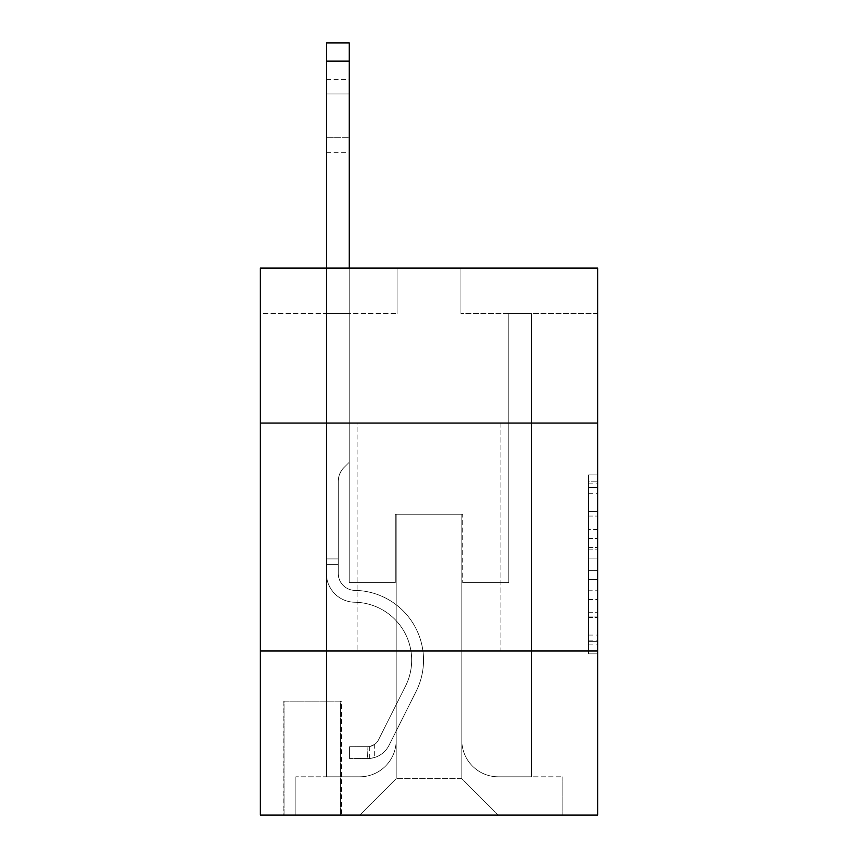 <?xml version="1.0" encoding="UTF-8"?>
<svg xmlns="http://www.w3.org/2000/svg" width="858" height="858" viewBox="0 0 858 858"><rect width="100%" height="100%" fill="white"/><g stroke="black" fill="none" stroke-linecap="round" stroke-linejoin="round"><path stroke-width="0.64" stroke-dasharray="4.29 3.22" d="M588.545 529.483L588.545 558.118L597.661 558.118L597.661 644.926L597.661 483.848L597.661 558.118L588.545 558.118L588.545 481.166L588.545 653.871L588.545 474.892L588.545 641.344L597.661 641.344L588.545 641.344L597.661 641.344L588.545 641.344L588.545 612.709L588.545 653.871L597.661 653.871L597.661 474.892L597.661 640.894L597.661 570.645L588.545 570.645L597.661 570.645L597.661 612.709L597.661 487.43L588.545 487.43L597.661 487.43L597.661 653.871L597.661 483.848L597.661 653.871L588.545 653.871L588.545 474.892L597.661 474.892L597.661 483.848L597.661 474.892L597.661 483.848L597.661 474.892L597.661 481.166L597.661 474.892L588.545 474.892L588.545 487.43L597.661 487.43L588.545 487.43L588.545 529.483L597.661 529.483M500.107 423.069L500.107 650.997L357.893 650.997L500.107 650.997L357.893 650.997L500.107 650.997L500.107 423.069L357.893 423.069L357.893 650.997L357.893 423.069L500.107 423.069M341.473 701.136L283.129 701.136L341.473 701.136L341.473 815.1L283.129 815.1L341.473 815.1M283.129 701.136L283.129 815.1M597.661 547.383L597.661 538.438L597.661 547.383L588.545 547.383L588.545 511.368L588.545 617.406L588.545 590.787L597.661 590.787L588.545 590.787L588.545 653.871L597.661 653.871L588.545 653.871L597.661 653.871L588.545 653.871L588.545 474.892L597.661 474.892L588.545 474.892L597.661 474.892L588.545 474.892L588.545 547.383L597.661 547.383M597.661 650.997L597.661 815.1L260.339 815.1L260.339 650.997L597.661 650.997L597.661 268.082L460.907 268.082L597.661 268.082L597.661 313.674L597.661 268.082L260.339 268.082L397.093 268.082L260.339 268.082L260.339 313.674L397.093 313.674L260.339 313.674L260.339 268.082L260.339 423.069L597.661 423.069L260.339 423.069L260.339 650.997L597.661 650.997L260.339 650.997M326.437 313.674L326.437 776.812L359.716 776.812A36.465 36.465 0 0 0 396.181 740.347L396.181 514.242L396.181 778.635L396.181 514.242L396.181 778.635L396.181 514.242L461.819 514.242L461.819 740.347A36.465 36.465 0 0 0 498.284 776.812L531.563 776.812L531.563 313.674L531.563 776.812L531.563 313.674L531.563 776.812L531.563 313.674L531.563 776.812L531.563 313.674L531.563 776.812L531.563 313.674L531.563 776.812L531.563 313.674L531.563 776.812L531.563 313.674L531.563 776.812L531.563 313.674L531.563 776.812L562.108 776.812L498.284 776.812L531.563 776.812L498.284 776.812L531.563 776.812L498.284 776.812L531.563 776.812L498.284 776.812L531.563 776.812L498.284 776.812L531.563 776.812L498.284 776.812L531.563 776.812L498.284 776.812L531.563 776.812L531.563 313.674L508.773 313.674L531.563 313.674L508.773 313.674L531.563 313.674L508.773 313.674L531.563 313.674L508.773 313.674L531.563 313.674L508.773 313.674L531.563 313.674L508.773 313.674L531.563 313.674L508.773 313.674L531.563 313.674L508.773 313.674L531.563 313.674L508.773 313.674L531.563 313.674L531.563 776.812L498.284 776.812A36.465 36.465 0 0 1 461.819 740.347A36.465 36.465 0 0 0 498.284 776.812A36.465 36.465 0 0 1 461.819 740.347A36.465 36.465 0 0 0 498.284 776.812A36.465 36.465 0 0 1 461.819 740.347A36.465 36.465 0 0 0 498.284 776.812A36.465 36.465 0 0 1 461.819 740.347A36.465 36.465 0 0 0 498.284 776.812A36.465 36.465 0 0 1 461.819 740.347A36.465 36.465 0 0 0 498.284 776.812A36.465 36.465 0 0 1 461.819 740.347A36.465 36.465 0 0 0 498.284 776.812A36.465 36.465 0 0 1 461.819 740.347A36.465 36.465 0 0 0 498.284 776.812A36.465 36.465 0 0 1 461.819 740.347L461.819 514.242L461.819 778.635L396.181 778.635L461.819 778.635L498.284 815.1L562.108 815.1L359.716 815.1L498.284 815.1L461.819 778.635L498.284 815.1L461.819 778.635L461.819 514.242L461.819 778.635L461.819 514.242L395.27 514.242L395.27 582.614L349.227 582.614L349.227 313.674L326.437 313.674L326.437 776.812L359.716 776.812A36.465 36.465 0 0 0 396.181 740.347L396.181 514.242L395.27 514.242L395.27 582.614L349.227 582.614L349.227 313.674L326.437 313.674L326.437 776.812L359.716 776.812L295.892 776.812L359.716 776.812L326.437 776.812L326.437 313.674L326.437 776.812L326.437 313.674L326.437 776.812L326.437 313.674L326.437 776.812L326.437 313.674L326.437 776.812L326.437 313.674L326.437 776.812L326.437 313.674L326.437 776.812L326.437 313.674L349.227 313.674L326.437 313.674L349.227 313.674L326.437 313.674L349.227 313.674L326.437 313.674L349.227 313.674L326.437 313.674L349.227 313.674L326.437 313.674L349.227 313.674L326.437 313.674L349.227 313.674L326.437 313.674L349.227 313.674L326.437 313.674L326.437 776.812L326.437 313.674M396.181 740.347L396.181 514.242L395.27 514.242L395.27 582.614L349.227 582.614L349.227 313.674L349.227 582.614L349.227 313.674L349.227 582.614L349.227 313.674L349.227 582.614L349.227 313.674L349.227 582.614L349.227 313.674L349.227 582.614L349.227 313.674L349.227 582.614L349.227 313.674L349.227 582.614L349.227 313.674L349.227 582.614L395.27 582.614L349.227 582.614L395.27 582.614L349.227 582.614L395.27 582.614L349.227 582.614L395.27 582.614L349.227 582.614L395.27 582.614L349.227 582.614L395.27 582.614L349.227 582.614L395.27 582.614L349.227 582.614L395.27 582.614L395.27 514.242L395.27 582.614L395.27 514.242L395.27 582.614L395.27 514.242L395.27 582.614L395.27 514.242L395.27 582.614L395.27 514.242L395.27 582.614L395.27 514.242L395.27 582.614L395.27 514.242L395.27 582.614L395.27 514.242L396.181 514.242L395.27 514.242L396.181 514.242L395.27 514.242L396.181 514.242L395.27 514.242L396.181 514.242L395.27 514.242L396.181 514.242L395.27 514.242L396.181 514.242L395.27 514.242L396.181 514.242L395.27 514.242L396.181 514.242L396.181 740.347A36.465 36.465 0 0 1 359.716 776.812A36.465 36.465 0 0 0 396.181 740.347A36.465 36.465 0 0 1 359.716 776.812A36.465 36.465 0 0 0 396.181 740.347A36.465 36.465 0 0 1 359.716 776.812A36.465 36.465 0 0 0 396.181 740.347A36.465 36.465 0 0 1 359.716 776.812A36.465 36.465 0 0 0 396.181 740.347A36.465 36.465 0 0 1 359.716 776.812A36.465 36.465 0 0 0 396.181 740.347A36.465 36.465 0 0 1 359.716 776.812A36.465 36.465 0 0 0 396.181 740.347A36.465 36.465 0 0 1 359.716 776.812A36.465 36.465 0 0 0 396.181 740.347M597.661 313.674L460.907 313.674L597.661 313.674M284.041 815.1L340.562 815.1L284.041 815.1L284.041 701.136L340.562 701.136L340.562 815.1L340.562 701.136L284.041 701.136L284.041 815.1M295.892 815.1L359.716 815.1L396.181 778.635L359.716 815.1L396.181 778.635L359.716 815.1L295.892 815.1L295.892 776.812L295.892 815.1M462.73 514.242L461.819 514.242L462.73 514.242L461.819 514.242L462.73 514.242L461.819 514.242L462.73 514.242L461.819 514.242L462.73 514.242L461.819 514.242L462.73 514.242L461.819 514.242L462.73 514.242L461.819 514.242L462.73 514.242L461.819 514.242L462.73 514.242L461.819 514.242L462.73 514.242L462.73 582.614L462.73 514.242M460.907 313.674L460.907 268.082L460.907 313.674M397.093 313.674L397.093 268.082L397.093 313.674M562.108 776.812L562.108 815.1L562.108 776.812M508.773 313.674L508.773 582.614L462.73 582.614L508.773 582.614L462.73 582.614L508.773 582.614L462.73 582.614L508.773 582.614L462.73 582.614L508.773 582.614L462.73 582.614L508.773 582.614L462.73 582.614L508.773 582.614L462.73 582.614L508.773 582.614L462.73 582.614L508.773 582.614L462.73 582.614L508.773 582.614L508.773 313.674M597.661 423.069L260.339 423.069M588.545 558.118L597.661 558.118L588.545 558.118M588.545 481.166L588.545 474.892L588.545 481.166L597.661 481.166L588.545 481.166M588.545 616.956L588.545 579.6L588.545 616.956L597.661 616.956L588.545 616.956M588.545 579.6L588.545 570.645L597.661 570.645L588.545 570.645L588.545 579.6L597.661 579.6L588.545 579.6M588.545 511.368L588.545 487.43L588.545 511.368L597.661 511.368L588.545 511.368M588.545 474.892L597.661 474.892L588.545 474.892L588.545 483.848L588.545 474.892L597.661 474.892M588.545 653.871L597.661 653.871L588.545 653.871L588.545 644.926L588.545 653.871M326.437 268.082L326.437 573.53A28.722 28.722 0 0 0 354.697 602.241A28.722 28.722 0 0 1 326.437 573.53A28.722 28.722 0 0 0 354.697 602.241A28.722 28.722 0 0 1 326.437 573.53A28.722 28.722 0 0 0 354.697 602.241A28.722 28.722 0 0 1 326.437 573.53A28.722 28.722 0 0 0 354.697 602.241A28.722 28.722 0 0 1 326.437 573.53A28.722 28.722 0 0 0 354.697 602.241A28.722 28.722 0 0 1 326.437 573.53A28.722 28.722 0 0 0 354.697 602.241A28.722 28.722 0 0 1 326.437 573.53A28.722 28.722 0 0 0 354.697 602.241A28.722 28.722 0 0 1 326.437 573.53A28.722 28.722 0 0 0 354.697 602.241A28.722 28.722 0 0 1 326.437 573.53A28.722 28.722 0 0 0 354.697 602.241A28.722 28.722 0 0 1 326.437 573.53A28.722 28.722 0 0 0 354.697 602.241A57.894 57.894 0 0 1 405.512 686.121A57.894 57.894 0 0 0 354.697 602.241A57.894 57.894 0 0 1 405.512 686.121A57.894 57.894 0 0 0 354.697 602.241A57.894 57.894 0 0 1 405.512 686.121A57.894 57.894 0 0 0 354.697 602.241A57.894 57.894 0 0 1 405.512 686.121A57.894 57.894 0 0 0 354.697 602.241A57.894 57.894 0 0 1 405.512 686.121A57.894 57.894 0 0 0 354.697 602.241A57.894 57.894 0 0 1 405.512 686.121A57.894 57.894 0 0 0 354.697 602.241A57.894 57.894 0 0 1 405.512 686.121A57.894 57.894 0 0 0 354.697 602.241A57.894 57.894 0 0 1 405.512 686.121A57.894 57.894 0 0 0 354.697 602.241A57.894 57.894 0 0 1 405.512 686.121A57.894 57.894 0 0 0 354.697 602.241A57.894 57.894 0 0 1 405.512 686.121L378.453 739.939L405.512 686.121A57.894 57.894 0 0 0 354.697 602.241A57.894 57.894 0 0 1 405.512 686.121L378.453 739.939L405.512 686.121A57.894 57.894 0 0 0 354.697 602.241A57.894 57.894 0 0 1 405.512 686.121L378.453 739.939L405.512 686.121A57.894 57.894 0 0 0 354.697 602.241A57.894 57.894 0 0 1 405.512 686.121L378.453 739.939L405.512 686.121A57.894 57.894 0 0 0 354.697 602.241A57.894 57.894 0 0 1 405.512 686.121L378.453 739.939L405.512 686.121A57.894 57.894 0 0 0 354.697 602.241A57.894 57.894 0 0 1 405.512 686.121L378.453 739.939A12.312 12.312 0 0 1 374.753 744.326C367.846 747.5 367.846 747.5 374.753 744.326C367.846 747.5 367.846 747.5 374.753 744.326A12.312 12.312 0 0 0 378.453 739.939L405.512 686.121L378.453 739.939A12.312 12.312 0 0 1 367.921 746.717A12.312 12.312 0 0 0 378.453 739.939A12.312 12.312 0 0 1 374.753 744.326C367.846 747.5 367.846 747.5 374.753 744.326C367.846 747.5 367.846 747.5 374.753 744.326A12.312 12.312 0 0 0 378.453 739.939L405.512 686.121A57.894 57.894 0 0 0 354.697 602.241A57.894 57.894 0 0 1 405.512 686.121L378.453 739.939A12.312 12.312 0 0 1 367.921 746.717A12.312 12.312 0 0 0 378.453 739.939A12.312 12.312 0 0 1 374.753 744.326C367.846 747.5 367.846 747.5 374.753 744.326C367.846 747.5 367.846 747.5 374.753 744.326A12.312 12.312 0 0 0 378.453 739.939L405.512 686.121L378.453 739.939A12.312 12.312 0 0 1 367.921 746.717A12.312 12.312 0 0 0 378.453 739.939A12.312 12.312 0 0 1 374.753 744.326C367.846 747.5 367.846 747.5 374.753 744.326C367.846 747.5 367.846 747.5 374.753 744.326A12.312 12.312 0 0 0 378.453 739.939L405.512 686.121L378.453 739.939A12.312 12.312 0 0 1 367.921 746.717A12.312 12.312 0 0 0 378.453 739.939A12.312 12.312 0 0 1 374.753 744.326C367.846 747.5 367.846 747.5 374.753 744.326C367.846 747.5 367.846 747.5 374.753 744.326A12.312 12.312 0 0 0 378.453 739.939L405.512 686.121L378.453 739.939A12.312 12.312 0 0 1 367.921 746.717A12.312 12.312 0 0 0 378.453 739.939A12.312 12.312 0 0 1 374.753 744.326C367.846 747.5 367.846 747.5 374.753 744.326C367.846 747.5 367.846 747.5 374.753 744.326A12.312 12.312 0 0 0 378.453 739.939L405.512 686.121L378.453 739.939A12.312 12.312 0 0 1 367.921 746.717A12.312 12.312 0 0 0 378.453 739.939A12.312 12.312 0 0 1 374.753 744.326C367.846 747.5 367.846 747.5 374.753 744.326C367.846 747.5 367.846 747.5 374.753 744.326A12.312 12.312 0 0 0 378.453 739.939L405.512 686.121L378.453 739.939A12.312 12.312 0 0 1 367.921 746.717A12.312 12.312 0 0 0 378.453 739.939A12.312 12.312 0 0 1 374.753 744.326C367.846 747.5 367.846 747.5 374.753 744.326C367.846 747.5 367.846 747.5 374.753 744.326A12.312 12.312 0 0 0 378.453 739.939L405.512 686.121L378.453 739.939A12.312 12.312 0 0 1 367.921 746.717A12.312 12.312 0 0 0 378.453 739.939A12.312 12.312 0 0 1 374.753 744.326A12.312 12.312 0 0 0 378.453 739.939L405.512 686.121L378.453 739.939A12.312 12.312 0 0 1 367.921 746.717L349.678 746.728L349.678 758.579L349.678 746.728L367.921 746.717L367.46 758.579L349.678 758.579L367.921 758.569L367.921 746.717L349.678 746.728L349.678 758.579L349.678 746.728L367.921 746.717L367.46 758.579L349.678 758.579L367.921 758.569L367.921 746.717L349.678 746.728L349.678 758.579L349.678 746.728L367.921 746.717L367.46 758.579L349.678 758.579L367.921 758.569L367.921 746.717L349.678 746.728L349.678 758.579L349.678 746.728L367.921 746.717L367.46 758.579L349.678 758.579L367.921 758.569L367.921 746.717L349.678 746.728L349.678 758.579L349.678 746.728L367.921 746.717L367.46 758.579L349.678 758.579L367.921 758.569L367.921 746.717L349.678 746.728L349.678 758.579L349.678 746.728L367.921 746.717L367.46 758.579L349.678 758.579L367.921 758.569L367.921 746.717L349.678 746.728L349.678 758.579L349.678 746.728L367.921 746.717L367.46 758.579L349.678 758.579L367.921 758.569L367.921 746.717L349.678 746.728L349.678 758.579L349.678 746.728L367.921 746.717L367.46 758.579L349.678 758.579L367.921 758.569L367.921 746.717L349.678 746.728L367.921 746.717L367.921 758.569L367.921 746.717A12.312 12.312 0 0 0 378.453 739.939L405.512 686.121A57.894 57.894 0 0 0 354.697 602.241A28.722 28.722 0 0 1 326.437 573.53L326.437 42.9L326.437 573.53A28.722 28.722 0 0 0 354.697 602.241A28.722 28.722 0 0 1 326.437 573.53L326.437 61.133L326.437 573.53A28.722 28.722 0 0 0 354.697 602.241A28.722 28.722 0 0 1 326.437 573.53L326.437 61.133L326.437 573.53A28.722 28.722 0 0 0 354.697 602.241A28.722 28.722 0 0 1 326.437 573.53L326.437 61.133L326.437 573.53A28.722 28.722 0 0 0 354.697 602.241A57.894 57.894 0 0 1 405.512 686.121A57.894 57.894 0 0 0 354.697 602.241A28.722 28.722 0 0 1 326.437 573.53L326.437 61.133L326.437 573.53A28.722 28.722 0 0 0 354.697 602.241A28.722 28.722 0 0 1 326.437 573.53L326.437 61.133L326.437 573.53A28.722 28.722 0 0 0 354.697 602.241A28.722 28.722 0 0 1 326.437 573.53L326.437 61.133L326.437 573.53A28.722 28.722 0 0 0 354.697 602.241A57.894 57.894 0 0 1 405.512 686.121A57.894 57.894 0 0 0 354.697 602.241A28.722 28.722 0 0 1 326.437 573.53L326.437 61.133L326.437 573.53A28.722 28.722 0 0 0 354.697 602.241A28.722 28.722 0 0 1 326.437 573.53L326.437 42.9L349.227 42.9L349.227 462.28L344.09 467.417A19.809 19.809 0 0 0 338.288 481.424A19.809 19.809 0 0 1 344.09 467.417L349.227 462.28L349.227 42.9L326.437 42.9L349.227 42.9L349.227 462.28L344.09 467.417A19.809 19.809 0 0 0 338.288 481.424A19.809 19.809 0 0 1 344.09 467.417L349.227 462.28L349.227 42.9L326.437 42.9L349.227 42.9L349.227 462.28L344.09 467.417A19.809 19.809 0 0 0 338.288 481.424A19.809 19.809 0 0 1 344.09 467.417L349.227 462.28L349.227 42.9L326.437 42.9L349.227 42.9L349.227 462.28L344.09 467.417A19.809 19.809 0 0 0 338.288 481.424A19.809 19.809 0 0 1 344.09 467.417L349.227 462.28L349.227 42.9L326.437 42.9L349.227 42.9L349.227 462.28L344.09 467.417A19.809 19.809 0 0 0 338.288 481.424A19.809 19.809 0 0 1 344.09 467.417L349.227 462.28L349.227 42.9L326.437 42.9L349.227 42.9L349.227 462.28L344.09 467.417A19.809 19.809 0 0 0 338.288 481.424A19.809 19.809 0 0 1 344.09 467.417L349.227 462.28L349.227 42.9L326.437 42.9L349.227 42.9L349.227 462.28L344.09 467.417A19.809 19.809 0 0 0 338.288 481.424A19.809 19.809 0 0 1 344.09 467.417L349.227 462.28L349.227 42.9L326.437 42.9L349.227 42.9L349.227 462.28L344.09 467.417A19.809 19.809 0 0 0 338.288 481.424A19.809 19.809 0 0 1 344.09 467.417L349.227 462.28L349.227 42.9L326.437 42.9L349.227 42.9L349.227 462.28L344.09 467.417A19.809 19.809 0 0 0 338.288 481.424A19.809 19.809 0 0 1 344.09 467.417L349.227 462.28L349.227 268.082M338.288 558.912L338.288 573.53A16.87 16.87 0 0 0 354.89 590.39A16.87 16.87 0 0 1 338.288 573.53A16.87 16.87 0 0 0 354.89 590.39A16.87 16.87 0 0 1 338.288 573.53A16.87 16.87 0 0 0 354.89 590.39A16.87 16.87 0 0 1 338.288 573.53A16.87 16.87 0 0 0 354.89 590.39A16.87 16.87 0 0 1 338.288 573.53A16.87 16.87 0 0 0 354.89 590.39A16.87 16.87 0 0 1 338.288 573.53A16.87 16.87 0 0 0 354.89 590.39A16.87 16.87 0 0 1 338.288 573.53A16.87 16.87 0 0 0 354.89 590.39A16.87 16.87 0 0 1 338.288 573.53A16.87 16.87 0 0 0 354.89 590.39A69.745 69.745 0 0 1 416.098 691.451A69.745 69.745 0 0 0 354.89 590.39A69.745 69.745 0 0 1 416.098 691.451A69.745 69.745 0 0 0 354.89 590.39A16.87 16.87 0 0 1 338.288 573.53A16.87 16.87 0 0 0 354.89 590.39A69.745 69.745 0 0 1 416.098 691.451A69.745 69.745 0 0 0 354.89 590.39A16.87 16.87 0 0 1 338.288 573.53A16.87 16.87 0 0 0 354.89 590.39A69.745 69.745 0 0 1 416.098 691.451A69.745 69.745 0 0 0 354.89 590.39A69.745 69.745 0 0 1 416.098 691.451A69.745 69.745 0 0 0 354.89 590.39A69.745 69.745 0 0 1 416.098 691.451A69.745 69.745 0 0 0 354.89 590.39A69.745 69.745 0 0 1 416.098 691.451A69.745 69.745 0 0 0 354.89 590.39A69.745 69.745 0 0 1 416.098 691.451A69.745 69.745 0 0 0 354.89 590.39A69.745 69.745 0 0 1 416.098 691.451A69.745 69.745 0 0 0 354.89 590.39A69.745 69.745 0 0 1 416.098 691.451L389.049 745.27L416.098 691.451A69.745 69.745 0 0 0 354.89 590.39A69.745 69.745 0 0 1 416.098 691.451L389.049 745.27L416.098 691.451A69.745 69.745 0 0 0 354.89 590.39A69.745 69.745 0 0 1 416.098 691.451L389.049 745.27L416.098 691.451A69.745 69.745 0 0 0 354.89 590.39A69.745 69.745 0 0 1 416.098 691.451L389.049 745.27L416.098 691.451A69.745 69.745 0 0 0 354.89 590.39A69.745 69.745 0 0 1 416.098 691.451L389.049 745.27L416.098 691.451A69.745 69.745 0 0 0 354.89 590.39A69.745 69.745 0 0 1 416.098 691.451L389.049 745.27A24.163 24.163 0 0 1 374.753 757.453C367.728 758.944 367.728 758.944 374.753 757.453C367.728 758.944 367.728 758.944 374.753 757.453A24.163 24.163 0 0 0 389.049 745.27L416.098 691.451L389.049 745.27A24.163 24.163 0 0 1 367.921 758.569A24.163 24.163 0 0 0 389.049 745.27A24.163 24.163 0 0 1 374.753 757.453C367.728 758.944 367.728 758.944 374.753 757.453C367.728 758.944 367.728 758.944 374.753 757.453A24.163 24.163 0 0 0 389.049 745.27L416.098 691.451A69.745 69.745 0 0 0 354.89 590.39A69.745 69.745 0 0 1 416.098 691.451L389.049 745.27A24.163 24.163 0 0 1 367.921 758.569A24.163 24.163 0 0 0 389.049 745.27A24.163 24.163 0 0 1 374.753 757.453C367.728 758.944 367.728 758.944 374.753 757.453C367.728 758.944 367.728 758.944 374.753 757.453A24.163 24.163 0 0 0 389.049 745.27L416.098 691.451L389.049 745.27A24.163 24.163 0 0 1 367.921 758.569A24.163 24.163 0 0 0 389.049 745.27A24.163 24.163 0 0 1 374.753 757.453C367.728 758.944 367.728 758.944 374.753 757.453C367.728 758.944 367.728 758.944 374.753 757.453A24.163 24.163 0 0 0 389.049 745.27L416.098 691.451L389.049 745.27A24.163 24.163 0 0 1 367.921 758.569A24.163 24.163 0 0 0 389.049 745.27A24.163 24.163 0 0 1 374.753 757.453C367.728 758.944 367.728 758.944 374.753 757.453C367.728 758.944 367.728 758.944 374.753 757.453A24.163 24.163 0 0 0 389.049 745.27L416.098 691.451A69.745 69.745 0 0 0 354.89 590.39A69.745 69.745 0 0 1 416.098 691.451L389.049 745.27A24.163 24.163 0 0 1 367.921 758.569A24.163 24.163 0 0 0 389.049 745.27A24.163 24.163 0 0 1 374.753 757.453C367.728 758.944 367.728 758.944 374.753 757.453C367.728 758.944 367.728 758.944 374.753 757.453A24.163 24.163 0 0 0 389.049 745.27L416.098 691.451L389.049 745.27A24.163 24.163 0 0 1 367.921 758.569A24.163 24.163 0 0 0 389.049 745.27A24.163 24.163 0 0 1 374.753 757.453C367.728 758.944 367.728 758.944 374.753 757.453C367.728 758.944 367.728 758.944 374.753 757.453A24.163 24.163 0 0 0 389.049 745.27L416.098 691.451L389.049 745.27A24.163 24.163 0 0 1 367.921 758.569A24.163 24.163 0 0 0 389.049 745.27A24.163 24.163 0 0 1 374.753 757.453C367.728 758.944 367.728 758.944 374.753 757.453C367.728 758.944 367.728 758.944 374.753 757.453A24.163 24.163 0 0 0 389.049 745.27L416.098 691.451L389.049 745.27A24.163 24.163 0 0 1 367.921 758.569A24.163 24.163 0 0 0 389.049 745.27A24.163 24.163 0 0 1 374.753 757.453C367.728 758.944 367.728 758.944 374.753 757.453C367.728 758.944 367.728 758.944 374.753 757.453A24.163 24.163 0 0 0 389.049 745.27L416.098 691.451L389.049 745.27A24.163 24.163 0 0 1 367.921 758.569L349.678 758.579L367.921 758.569A24.163 24.163 0 0 0 389.049 745.27L416.098 691.451A69.745 69.745 0 0 0 354.89 590.39A16.87 16.87 0 0 1 338.288 573.53L338.288 558.912L326.437 558.912L338.288 558.912L338.288 573.53L338.288 481.424L338.288 573.53L338.288 558.912L326.437 558.912L338.288 558.912L338.288 573.53A16.87 16.87 0 0 0 354.89 590.39A16.87 16.87 0 0 1 338.288 573.53L338.288 481.424L338.288 573.53A16.87 16.87 0 0 0 354.89 590.39A16.87 16.87 0 0 1 338.288 573.53L338.288 481.424L338.288 573.53L338.288 558.912L326.437 558.912L338.288 558.912L338.288 573.53A16.87 16.87 0 0 0 354.89 590.39A16.87 16.87 0 0 1 338.288 573.53L338.288 481.424L338.288 573.53A16.87 16.87 0 0 0 354.89 590.39A69.745 69.745 0 0 1 416.098 691.451A69.745 69.745 0 0 0 354.89 590.39A16.87 16.87 0 0 1 338.288 573.53L338.288 481.424L338.288 573.53L338.288 558.912L326.437 558.912L338.288 558.912L338.288 573.53A16.87 16.87 0 0 0 354.89 590.39A16.87 16.87 0 0 1 338.288 573.53L338.288 481.424L338.288 573.53A16.87 16.87 0 0 0 354.89 590.39A16.87 16.87 0 0 1 338.288 573.53L338.288 481.424L338.288 573.53L338.288 558.912L326.437 558.912M326.437 93.951L326.437 152.306L326.437 79.365L326.437 152.306L326.437 79.365L326.437 152.306L326.437 79.365L326.437 152.306L326.437 79.365L326.437 152.306L326.437 79.365L326.437 152.306L326.437 79.365L326.437 152.306L326.437 79.365L326.437 152.306L326.437 79.365L326.437 152.306L326.437 93.951L349.227 93.951L349.227 137.72L349.227 79.365L349.227 152.306L349.227 79.365L349.227 152.306L349.227 79.365L349.227 152.306L349.227 79.365L349.227 152.306L349.227 79.365L349.227 152.306L349.227 79.365L349.227 152.306L349.227 79.365L349.227 152.306L349.227 79.365L349.227 152.306L349.227 79.365L349.227 93.951L326.437 93.951M338.288 573.53L338.288 481.424L338.288 573.53A16.87 16.87 0 0 0 354.89 590.39A16.87 16.87 0 0 1 338.288 573.53A16.87 16.87 0 0 0 354.89 590.39A16.87 16.87 0 0 1 338.288 573.53M374.753 744.326C367.846 747.5 367.846 747.5 374.753 744.326C367.846 747.5 367.846 747.5 374.753 744.326L374.753 757.453L374.753 744.326M349.227 137.72L349.227 152.306L349.227 137.72L326.437 137.72L349.227 137.72M349.678 758.579L349.678 746.728L349.678 758.579M588.545 612.709L597.661 612.709L588.545 612.709M588.545 599.281L597.661 599.281M588.545 516.066L597.661 516.066L588.545 516.066M588.545 483.848L597.661 483.848M588.545 644.926L597.661 644.926M588.545 635.081L597.661 635.081M588.545 493.693L597.661 493.693M588.545 549.174L597.661 549.174L588.545 549.174M588.545 599.731L597.661 599.731L588.545 599.731M588.545 617.406L597.661 617.406L588.545 617.406M588.545 538.438L597.661 538.438L588.545 538.438M338.288 564.382L326.437 564.382L338.288 564.382M349.227 61.133L326.437 61.133M588.545 640.894L597.661 640.894M588.545 641.344L597.661 641.344M588.545 487.43L597.661 487.43M326.437 79.365L349.227 79.365M326.437 152.306L349.227 152.306M369.283 746.589L369.283 758.504"/><path stroke-width="1.29" d="M597.661 423.069L597.661 268.082L260.339 268.082L260.339 423.069L597.661 423.069L597.661 815.1L260.339 815.1L260.339 423.069M597.661 650.997L260.339 650.997M349.227 268.082L349.227 61.133L326.437 61.133L326.437 42.9L349.227 42.9L349.227 61.133M326.437 268.082L326.437 61.133"/></g></svg>

